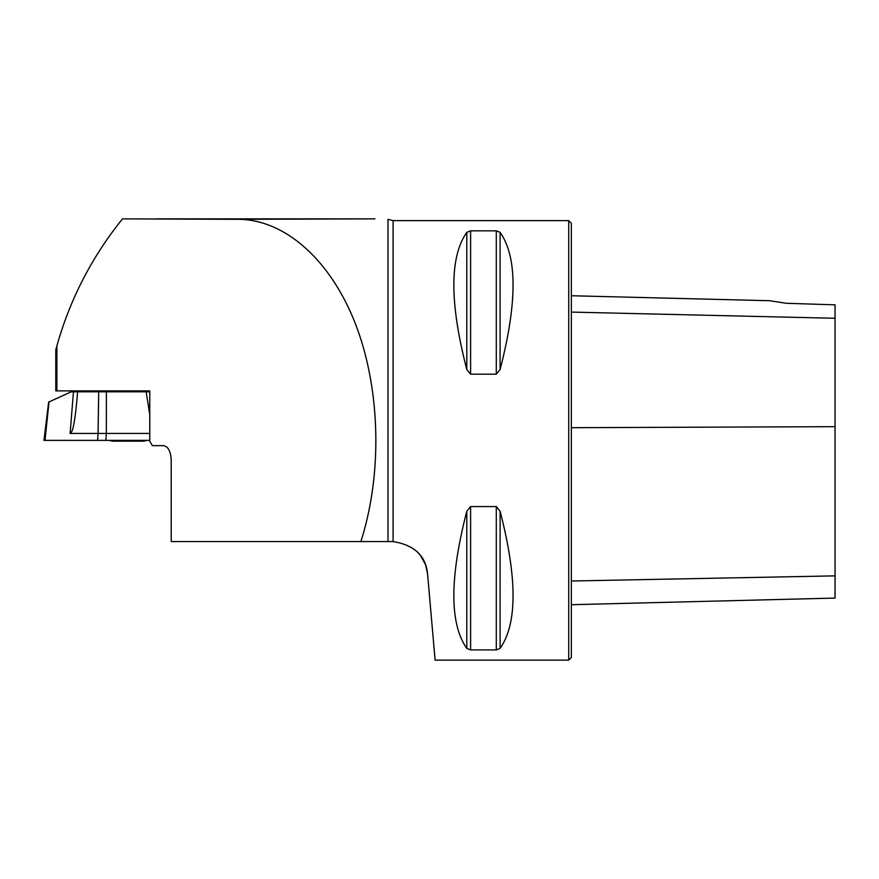 <?xml version="1.0" encoding="UTF-8"?>
<svg xmlns="http://www.w3.org/2000/svg" width="879" height="879" viewBox="0 0 879 879"><rect width="100%" height="100%" fill="white"/><g stroke="black" fill="none" stroke-linecap="round" stroke-linejoin="round"><path stroke-width="1.32" d="M122.5 218.871C91.965 256.745 70.089 299.102 56.871 345.919L56.871 390.891L149.771 390.891L149.771 441.258L152.386 445.653L163.428 445.653C168.054 446.378 170.647 451.07 171.207 459.717L171.207 541.574L360.862 541.574C382.431 474.242 380.585 390.32 356.094 325.582C331.482 260.986 285.785 219.695 238.506 219.31L122.5 218.871M155.66 218.871L374.893 218.871L238.506 219.31M393.1 220.629L387.991 219.31L387.991 541.574L393.1 541.585L393.1 220.629L568.713 220.629L568.713 660.129L435.105 660.129L427.546 573.668C425.722 555.715 414.24 545.024 393.1 541.585M416.668 551.188L420.36 555.275L425.524 564.615L427.546 573.668M470.606 374.19L466.804 369.565C449.532 302.684 449.532 256.943 466.804 232.353L470.606 230.836L496.294 230.836L500.096 232.353C517.368 256.943 517.368 302.684 500.096 369.565L496.294 374.19L470.606 374.19L470.606 230.836M496.294 506.568L500.096 511.193C517.368 578.074 517.368 623.815 500.096 648.405L496.294 649.922L470.606 649.922L466.804 648.405C449.532 623.815 449.532 578.074 466.804 511.193L470.606 506.568L496.294 506.568L496.294 649.922M466.804 232.353L466.804 369.598M786.265 303.288L769.663 300.717L786.265 303.288L769.663 300.717L786.265 303.288L835.05 304.837L835.05 318.275L571.35 312.089M568.713 220.629L571.35 223.266L571.35 657.492L568.713 660.129M571.35 604.708L835.05 598.083L835.05 318.275M387.991 541.574L360.862 541.574M56.871 345.919L55.882 349.556M55.806 349.842L55.806 390.891L56.871 390.891M146.639 440.379A61.53 61.53 0 0 1 143.947 441.159L112.303 441.159A61.53 61.53 0 0 1 109.6 440.379M73.462 391.814L77.594 391.814L77.418 394.023C75.286 419.975 72.847 433.105 70.1 433.435L73.462 391.814L71.166 391.814L49.015 401.967L45.005 440.379L43.95 440.379L48.664 401.967M77.594 391.814L98.69 391.814M106.381 391.814L106.348 433.435L98.074 433.435L98.701 391.814L149.771 391.814M70.1 433.435L98.074 433.435L97.591 440.379L44.917 440.379L149.771 440.379L105.854 440.379L106.348 433.435L149.771 433.435M149.771 414.723L146.156 391.814M835.05 426.667L571.35 427.699M835.05 575.866L571.35 581.008M500.096 369.565L500.096 232.353M496.294 374.19L496.294 230.836M466.804 648.405L466.804 511.193M470.606 649.922L470.606 506.568M500.096 648.405L500.096 511.193M374.893 218.871L156.044 218.871M769.663 300.717L571.35 295.74M112.743 390.891L112.743 391.814M143.508 390.891L143.508 391.814"/></g></svg>
